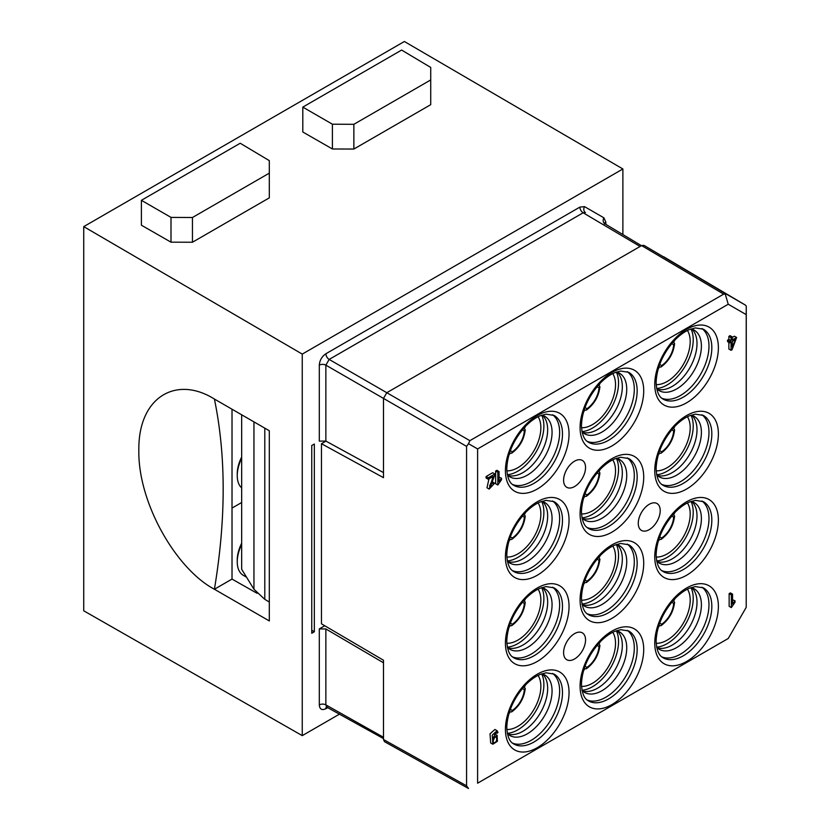 <?xml version="1.0" encoding="UTF-8"?>
<svg xmlns="http://www.w3.org/2000/svg" width="830" height="830" viewBox="0 0 830 830"><rect width="100%" height="100%" fill="white"/><g stroke="black" fill="none" stroke-linecap="round" stroke-linejoin="round"><path stroke-width="1.25" d="M735.007 600.785L732.558 604.074L732.558 594.155L730.369 592.89L729.145 593.595L729.145 606.325L731.344 607.591L735.007 602.29L735.007 600.785L732.558 599.789M501.507 478.205L499.058 481.493L499.058 471.575L496.859 470.309L495.645 471.015L495.645 483.745L497.834 485.011L501.507 479.719L501.507 478.205L499.058 477.209M497.129 730.732L494.929 729.466L490.022 733.824L490.675 742.954L492.875 744.23L497.398 741.304L497.139 735.307L492.844 738.524L496.247 732.143L496.807 733.336L497.979 732.527L497.129 730.732L492.221 735.09L492.875 744.23M497.139 735.307L493.715 733.907M494.628 483.195L490.105 487.594L494.721 475.165L494.867 474.003L492.667 472.727L486.09 476.534L486.09 478.028L488.279 479.294L493.165 476.472L489.181 489.057L494.628 483.195L492.439 481.929L491.184 482.489L489.576 485.934M488.953 478.91L486.982 487.791L489.181 489.057M477.603 448.937L477.603 783.198L728.232 638.498L746.212 607.353L746.212 314.622L728.232 304.237L477.603 448.937L468.504 443.687L469.863 440.668L386.79 392.704L640.335 246.323M574.567 461.179A15.531 8.964 120 0 0 564.442 474.822A15.531 8.964 120 0 0 566.755 487.283A15.531 8.964 120 0 0 574.567 486.546A15.531 8.964 120 0 0 584.725 472.81A15.531 8.964 120 0 0 582.287 460.391A15.531 8.964 120 0 0 574.567 461.179M574.567 633.622A15.531 8.964 120 0 0 564.442 647.265A15.531 8.964 120 0 0 566.755 659.726A15.531 8.964 120 0 0 574.567 658.979A15.531 8.964 120 0 0 584.725 645.252A15.531 8.964 120 0 0 582.287 632.823A15.531 8.964 120 0 0 574.567 633.622M649.236 504.298A15.531 8.964 120 0 0 639.11 517.93A15.531 8.964 120 0 0 641.424 530.391A15.531 8.964 120 0 0 649.236 529.654A15.531 8.964 120 0 0 659.394 515.928A15.531 8.964 120 0 0 656.955 503.499A15.531 8.964 120 0 0 649.236 504.298M731.074 350.302L732.07 349.731L736.615 337.457L732.299 339.958L732.299 336.918L730.099 335.652L728.875 336.358L728.875 339.387L727.537 340.165L727.537 341.597L729.726 342.863L731.074 342.085L731.074 350.302L728.875 349.036L728.875 342.375M736.615 337.457L734.415 336.192L732.299 337.416M691.017 328.971A36.883 21.29 -60 0 1 693.216 339.812A36.883 21.29 -60 0 1 656.654 388.492M656.188 384.622A32.609 18.831 120 0 0 690.197 341.555A32.609 18.831 120 0 0 687.427 330.506M674.541 340.829L673.68 342.219A18.634 10.759 120 0 0 673.597 341.431M671.709 343.61L673.68 344.751L674.551 343.495L673.161 341.919M658.74 367.182L661.002 366.974L661.645 365.594A18.634 10.759 120 0 0 673.68 344.751M658.678 368.302L659.456 366.86L658.937 366.559M661.645 365.594L659.674 364.453M616.348 372.079A36.883 21.29 -60 0 1 618.547 382.921A36.883 21.29 -60 0 1 581.986 431.6M581.519 427.73A32.609 18.831 120 0 0 615.528 384.663A32.609 18.831 120 0 0 612.758 373.614M599.872 383.937L599.011 385.327A18.634 10.759 120 0 0 598.938 384.539M584.071 410.29L586.333 410.082L586.976 408.702A18.634 10.759 120 0 0 599.011 387.859L599.883 386.604L598.503 385.027M597.04 386.718L599.011 387.859M584.009 411.41L584.787 409.968L584.268 409.667M586.976 408.702L585.005 407.561M541.679 415.187A36.883 21.29 -60 0 1 543.878 426.029A36.883 21.29 -60 0 1 507.317 474.708M506.85 470.838A32.609 18.831 120 0 0 540.859 427.772A32.609 18.831 120 0 0 538.089 416.722M525.203 427.045L524.342 428.436A18.634 10.759 120 0 0 524.269 427.647M522.371 429.826L524.342 430.967L525.214 429.722L523.834 428.135M509.402 453.398L511.664 453.19L512.307 451.811A18.634 10.759 120 0 0 524.342 430.967M509.34 454.518L510.118 453.076L509.599 452.786M512.307 451.811L510.336 450.669M691.017 415.197A36.883 21.29 -60 0 1 693.216 426.029A36.883 21.29 -60 0 1 656.654 474.719M656.188 470.838A32.609 18.831 120 0 0 690.197 427.772A32.609 18.831 120 0 0 687.427 416.722M674.541 427.045L673.68 428.436A18.634 10.759 120 0 0 673.597 427.658M671.709 429.836L673.68 430.967L674.551 429.722L673.161 428.135M658.74 453.398L661.002 453.19L661.645 451.811A18.634 10.759 120 0 0 673.68 430.967M658.678 454.518L659.456 453.076L658.937 452.786M661.645 451.811L659.674 450.669M616.348 458.305A36.883 21.29 -60 0 1 618.547 469.137A36.883 21.29 -60 0 1 581.986 517.827M581.519 513.946A32.609 18.831 120 0 0 615.528 470.88A32.609 18.831 120 0 0 612.758 459.83M599.872 470.154L599.011 471.544A18.634 10.759 120 0 0 598.938 470.766M597.04 472.944L599.011 474.075L599.883 472.83L598.503 471.243M584.071 496.506L586.333 496.299L586.976 494.919A18.634 10.759 120 0 0 599.011 474.075M584.009 497.627L584.787 496.184L584.268 495.894M586.976 494.919L585.005 493.777M541.679 501.413A36.883 21.29 -60 0 1 543.878 512.245A36.883 21.29 -60 0 1 507.317 560.935M506.85 557.065A32.609 18.831 120 0 0 540.859 513.988A32.609 18.831 120 0 0 538.089 502.939M525.203 513.262L524.342 514.652A18.634 10.759 120 0 0 524.269 513.874M522.371 516.053L524.342 517.194L525.214 515.938L523.834 514.351M509.402 539.614L511.664 539.407L512.307 538.027A18.634 10.759 120 0 0 524.342 517.194M509.34 540.735L510.118 539.303L509.599 539.002M512.307 538.027L510.336 536.896M691.017 501.413A36.883 21.29 -60 0 1 693.216 512.255A36.883 21.29 -60 0 1 656.654 560.935M656.188 557.065A32.609 18.831 120 0 0 690.197 513.998A32.609 18.831 120 0 0 687.427 502.939M674.541 513.262L673.68 514.652A18.634 10.759 120 0 0 673.597 513.874M671.709 516.053L673.68 517.194L674.551 515.938L673.161 514.361M658.74 539.614L661.002 539.407L661.645 538.027A18.634 10.759 120 0 0 673.68 517.194M658.678 540.745L659.456 539.303L658.937 539.002M661.645 538.027L659.674 536.896M616.348 544.522A36.883 21.29 -60 0 1 618.547 555.363A36.883 21.29 -60 0 1 581.986 604.043M581.519 600.173A32.609 18.831 120 0 0 615.528 557.106A32.609 18.831 120 0 0 612.758 546.047M599.872 556.37L599.011 557.76A18.634 10.759 120 0 0 598.938 556.982M597.04 559.161L599.011 560.302L599.883 559.047L598.503 557.47M584.071 582.722L586.333 582.515L586.976 581.145A18.634 10.759 120 0 0 599.011 560.302M584.009 583.853L584.787 582.411L584.268 582.11M586.976 581.145L585.005 580.004M541.679 587.63A36.883 21.29 -60 0 1 543.878 598.472A36.883 21.29 -60 0 1 507.317 647.151M506.85 643.281A32.609 18.831 120 0 0 540.859 600.215A32.609 18.831 120 0 0 538.089 589.155M525.203 599.478L524.342 600.868A18.634 10.759 120 0 0 524.269 600.09M522.371 602.269L524.342 603.41L525.214 602.155L523.834 600.578M509.402 625.841L511.664 625.633L512.307 624.253A18.634 10.759 120 0 0 524.342 603.41M509.34 626.961L510.118 625.519L509.599 625.218M512.307 624.253L510.336 623.112M691.017 587.63A36.883 21.29 -60 0 1 693.216 598.472A36.883 21.29 -60 0 1 656.654 647.151M656.188 643.281A32.609 18.831 120 0 0 690.197 600.215A32.609 18.831 120 0 0 687.427 589.165M674.541 599.488L673.68 600.879A18.634 10.759 120 0 0 673.597 600.09M671.709 602.269L673.68 603.41L674.551 602.155L673.161 600.578M658.74 625.841L661.002 625.633L661.645 624.253A18.634 10.759 120 0 0 673.68 603.41M658.678 626.961L659.456 625.519L658.937 625.218M661.645 624.253L659.674 623.112M616.348 630.738A36.883 21.29 -60 0 1 618.547 641.58A36.883 21.29 -60 0 1 581.986 690.259M581.519 686.389A32.609 18.831 120 0 0 615.528 643.323A32.609 18.831 120 0 0 612.758 632.273M599.872 642.596L599.011 643.987A18.634 10.759 120 0 0 598.938 643.198M597.04 645.377L599.011 646.518L599.883 645.263L598.503 643.686M584.071 668.949L586.333 668.741L586.976 667.362A18.634 10.759 120 0 0 599.011 646.518M584.009 670.069L584.787 668.627L584.268 668.326M586.976 667.362L585.005 666.22M541.679 673.846A36.883 21.29 -60 0 1 543.878 684.688A36.883 21.29 -60 0 1 507.317 733.367M506.85 729.497A32.609 18.831 120 0 0 540.859 686.431A32.609 18.831 120 0 0 538.089 675.381M525.203 685.705L524.342 687.095A18.634 10.759 120 0 0 524.269 686.317M522.371 688.485L524.342 689.626L525.214 688.381L523.834 686.794M509.402 712.057L511.664 711.85L512.307 710.47A18.634 10.759 120 0 0 524.342 689.626M509.34 713.178L510.118 711.735L509.599 711.445M512.307 710.47L510.336 709.328M477.603 783.198L728.232 638.498M469.863 440.668L723.667 294.131L726.001 293.903L745.299 305.046L746.263 306.011L746.212 607.353M746.263 306.011L746.212 314.622M745.319 305.056L663.699 256.761M723.667 294.131L641.611 245.587L386.79 392.704L383.491 398.41L386.79 392.704L329.157 359.432L325.858 365.138L383.491 398.41L383.502 477.675L321.469 443.718L321.469 623.828L383.502 660.255L383.502 739.52L384.487 741.667L468.514 788.5M641.611 245.587L643.945 245.358L745.299 305.046M725.181 293.841L728.232 304.237M701.962 414.772A40.297 23.271 -60 0 1 708.976 432.337A40.297 23.271 -60 0 1 692.282 471.928A40.297 23.271 -60 0 1 661.759 484.409M691.193 415.135A34.943 20.169 -60 0 1 694.16 416.349A34.943 20.169 -60 0 1 701.402 432.337A34.943 20.169 -60 0 1 686.151 467.498A34.943 20.169 -60 0 1 659.217 476.866A34.943 20.169 -60 0 1 656.686 474.895M657.163 475.351A34.943 20.169 120 0 0 683.173 463.41A34.943 20.169 120 0 0 697.003 429.805A34.943 20.169 120 0 0 691.826 415.311M627.293 457.88A40.297 23.271 -60 0 1 634.307 475.445A40.297 23.271 -60 0 1 617.613 515.036A40.297 23.271 -60 0 1 587.09 527.517M616.524 458.243A34.943 20.169 -60 0 1 619.491 459.457A34.943 20.169 -60 0 1 626.733 475.445A34.943 20.169 -60 0 1 611.482 510.606A34.943 20.169 -60 0 1 584.559 519.974A34.943 20.169 -60 0 1 582.017 518.003M582.494 518.46A34.943 20.169 120 0 0 608.504 506.518A34.943 20.169 120 0 0 622.334 472.913A34.943 20.169 120 0 0 617.157 458.43M627.293 371.664A40.297 23.271 -60 0 1 634.307 389.229A40.297 23.271 -60 0 1 617.613 428.82A40.297 23.271 -60 0 1 587.09 441.301M616.524 372.027A34.943 20.169 -60 0 1 619.491 373.23A34.943 20.169 -60 0 1 626.733 389.229A34.943 20.169 -60 0 1 611.482 424.389A34.943 20.169 -60 0 1 584.559 433.748A34.943 20.169 -60 0 1 582.017 431.787M582.494 432.243A34.943 20.169 120 0 0 608.504 420.291A34.943 20.169 120 0 0 622.334 386.697A34.943 20.169 120 0 0 617.157 372.203M552.624 414.772A40.297 23.271 -60 0 1 559.638 432.337A40.297 23.271 -60 0 1 542.945 471.928A40.297 23.271 -60 0 1 512.421 484.409M541.855 415.135A34.943 20.169 -60 0 1 544.822 416.338A34.943 20.169 -60 0 1 552.064 432.337A34.943 20.169 -60 0 1 536.813 467.498A34.943 20.169 -60 0 1 509.89 476.856A34.943 20.169 -60 0 1 507.348 474.895M507.825 475.351A34.943 20.169 120 0 0 533.835 463.41A34.943 20.169 120 0 0 547.665 429.805A34.943 20.169 120 0 0 542.488 415.311M552.624 500.988A40.297 23.271 -60 0 1 559.638 518.553A40.297 23.271 -60 0 1 542.945 558.144A40.297 23.271 -60 0 1 512.421 570.625M541.855 501.351A34.943 20.169 -60 0 1 544.822 502.565A34.943 20.169 -60 0 1 552.064 518.553A34.943 20.169 -60 0 1 536.813 553.724A34.943 20.169 -60 0 1 509.89 563.082A34.943 20.169 -60 0 1 507.348 561.111M507.825 561.568A34.943 20.169 120 0 0 533.835 549.626A34.943 20.169 120 0 0 547.665 516.021A34.943 20.169 120 0 0 542.488 501.538M701.962 500.988A40.297 23.271 -60 0 1 708.976 518.563A40.297 23.271 -60 0 1 692.282 558.144A40.297 23.271 -60 0 1 661.759 570.625M691.193 501.351A34.943 20.169 -60 0 1 694.16 502.565A34.943 20.169 -60 0 1 701.402 518.563A34.943 20.169 -60 0 1 686.151 553.724A34.943 20.169 -60 0 1 659.217 563.082A34.943 20.169 -60 0 1 656.686 561.111M657.163 561.578A34.943 20.169 120 0 0 683.173 549.626A34.943 20.169 120 0 0 697.003 516.021A34.943 20.169 120 0 0 691.826 501.538M627.293 544.096A40.297 23.271 -60 0 1 634.307 561.671A40.297 23.271 -60 0 1 617.613 601.252A40.297 23.271 -60 0 1 587.09 613.733M616.524 544.459A34.943 20.169 -60 0 1 619.491 545.673A34.943 20.169 -60 0 1 626.733 561.671A34.943 20.169 -60 0 1 611.482 596.832A34.943 20.169 -60 0 1 584.559 606.191A34.943 20.169 -60 0 1 582.017 604.219M582.494 604.686A34.943 20.169 120 0 0 608.504 592.734A34.943 20.169 120 0 0 622.334 559.13A34.943 20.169 120 0 0 617.157 544.646M552.624 587.204A40.297 23.271 -60 0 1 559.638 604.779A40.297 23.271 -60 0 1 542.945 644.371A40.297 23.271 -60 0 1 512.421 656.841M541.855 587.567A34.943 20.169 -60 0 1 544.822 588.781A34.943 20.169 -60 0 1 552.064 604.779A34.943 20.169 -60 0 1 536.813 639.94A34.943 20.169 -60 0 1 509.89 649.299A34.943 20.169 -60 0 1 507.348 647.338M507.825 647.794A34.943 20.169 120 0 0 533.835 635.842A34.943 20.169 120 0 0 547.665 602.238A34.943 20.169 120 0 0 542.488 587.754M701.962 587.204A40.297 23.271 -60 0 1 708.976 604.779A40.297 23.271 -60 0 1 692.282 644.371A40.297 23.271 -60 0 1 661.759 656.852M691.193 587.567A34.943 20.169 -60 0 1 694.16 588.781A34.943 20.169 -60 0 1 701.402 604.779A34.943 20.169 -60 0 1 686.151 639.94A34.943 20.169 -60 0 1 659.217 649.299A34.943 20.169 -60 0 1 656.686 647.338M657.163 647.794A34.943 20.169 120 0 0 683.173 635.842A34.943 20.169 120 0 0 697.003 602.238A34.943 20.169 120 0 0 691.826 587.754M627.293 630.323A40.297 23.271 -60 0 1 634.307 647.888A40.297 23.271 -60 0 1 617.613 687.479A40.297 23.271 -60 0 1 587.09 699.96M616.524 630.686A34.943 20.169 -60 0 1 619.491 631.889A34.943 20.169 -60 0 1 626.733 647.888A34.943 20.169 -60 0 1 611.482 683.049A34.943 20.169 -60 0 1 584.559 692.407A34.943 20.169 -60 0 1 582.017 690.446M582.494 690.902A34.943 20.169 120 0 0 608.504 678.95A34.943 20.169 120 0 0 622.334 645.356A34.943 20.169 120 0 0 617.157 630.862M552.624 673.431A40.297 23.271 -60 0 1 559.638 690.996A40.297 23.271 -60 0 1 542.945 730.587A40.297 23.271 -60 0 1 512.421 743.068M541.855 673.794A34.943 20.169 -60 0 1 544.822 674.998A34.943 20.169 -60 0 1 552.064 690.996A34.943 20.169 -60 0 1 536.813 726.157A34.943 20.169 -60 0 1 509.89 735.525A34.943 20.169 -60 0 1 507.348 733.554M507.825 734.011A34.943 20.169 120 0 0 533.835 722.069A34.943 20.169 120 0 0 547.665 688.464A34.943 20.169 120 0 0 542.488 673.97M657.163 389.135A34.943 20.169 120 0 0 683.173 377.183A34.943 20.169 120 0 0 697.003 343.579A34.943 20.169 120 0 0 691.826 329.095M691.193 328.908A34.943 20.169 -60 0 1 694.16 330.122A34.943 20.169 -60 0 1 701.402 346.12A34.943 20.169 -60 0 1 686.151 381.281A34.943 20.169 -60 0 1 659.217 390.639A34.943 20.169 -60 0 1 656.686 388.679M701.962 328.545A40.297 23.271 -60 0 1 708.976 346.12A40.297 23.271 -60 0 1 692.282 385.711A40.297 23.271 -60 0 1 661.759 398.193M468.504 788.49L466.574 785.823L466.574 446.374L468.504 443.687M264.791 428.145L264.791 599.333L269.314 602.041M264.791 599.333L253.949 589.238L241.665 569.276L241.665 414.793M241.665 502.513L232.016 508.074M232.016 409.221L232.016 579.081L257.093 593.305M214.41 399.054C226.092 455.701 226.092 519.092 214.41 589.248L269.314 620.944L269.314 430.749L214.41 399.054C176.043 374.994 138.05 397.269 138.838 450.451C137.956 502.627 175.939 568.913 214.41 589.248L232.016 579.081M141.391 200.31L240.212 143.248L269.314 160.647L269.314 173.138L192.446 217.512L192.446 242.236L171.001 242.173L141.391 225.2L141.391 200.31L171.001 217.398L171.001 242.173M171.001 217.398L192.446 217.512M192.446 242.236L269.314 197.862L269.314 173.138M353.86 124.313L430.729 79.939L430.729 67.448L401.627 50.059L302.805 107.112L332.415 124.21L353.86 124.313L353.86 149.047L332.415 148.985L302.805 132.001L302.805 107.112M430.729 79.939L430.729 104.673L353.86 149.047M302.255 354.099L302.255 735.639L83.737 610.797L83.737 226.621L404.376 41.5L622.884 168.978L302.255 354.099L83.737 226.621M302.255 735.639L339.553 714.101M332.415 124.21L332.415 148.985M622.884 234.423L622.884 168.978M237.245 473.733A27.172 15.687 120 0 0 237.245 473.743L237.245 475.642L237.245 473.733A27.172 15.687 120 0 1 241.665 457.04M241.665 458.274A29.507 17.036 120 0 0 237.245 475.642A29.507 17.036 120 0 0 241.665 487.905M241.665 543.256A27.172 15.687 120 0 0 237.245 559.96A27.172 15.687 120 0 0 237.245 559.97M237.245 559.96L237.245 561.858L237.245 559.96M241.665 544.49A29.507 17.036 120 0 0 237.245 561.858A29.507 17.036 120 0 0 243.356 575.366L246.541 577.203M325.972 441.124L321.469 443.718M311.758 445.502L311.758 633.259L314.331 631.775L314.331 444.019L311.758 445.502M311.758 630.24L314.331 631.775M383.491 736.999L383.491 662.797L325.858 628.953L325.858 704.878L383.502 737.289M466.574 446.374L383.502 398.41L383.502 472.602L325.858 441.062L319.301 441.145L319.301 365.148A4.658 2.687 180 0 1 325.858 365.138L325.858 441.062M324.758 625.758L319.301 628.901L325.858 628.953M494.867 474.003L488.279 477.8L488.279 479.294M488.279 477.8L486.09 476.534M493.373 483.755L491.184 482.489M496.807 733.336L495.074 732.34M493.539 742.809C492.615 739.385 493.518 737.413 496.236 736.905C497.243 740.267 496.392 742.269 493.694 742.923L493.539 742.809M494.711 737.165L492.989 741.356M499.058 471.575L497.834 472.28L495.645 471.015M497.834 472.28L497.834 485.011M732.558 594.155L731.344 594.861L729.145 593.595M731.344 594.861L731.344 607.591M732.299 347.096L732.299 341.379L735.411 339.584L732.299 347.096M732.299 336.918L731.074 337.623L728.875 336.358M731.074 337.623L731.074 340.663L728.875 339.387M731.074 340.663L729.726 341.441L727.537 340.165M729.726 341.441L729.726 342.863M718.386 347.718A44.996 25.979 -60 0 1 686.576 402.83A44.996 25.979 -60 0 1 654.756 384.456A44.996 25.979 -60 0 1 686.576 329.354A44.996 25.979 -60 0 1 718.386 347.718M643.717 390.826A44.996 25.979 -60 0 1 611.907 445.938A44.996 25.979 -60 0 1 580.087 427.564A44.996 25.979 -60 0 1 611.907 372.463A44.996 25.979 -60 0 1 643.717 390.826M569.048 433.934A44.996 25.979 -60 0 1 537.238 489.046A44.996 25.979 -60 0 1 505.418 470.672A44.996 25.979 -60 0 1 537.238 415.571A44.996 25.979 -60 0 1 569.048 433.934M569.048 520.161A44.996 25.979 -60 0 1 537.238 575.263A44.996 25.979 -60 0 1 505.418 556.899A44.996 25.979 -60 0 1 537.238 501.787A44.996 25.979 -60 0 1 569.048 520.161M643.717 477.053A44.996 25.979 -60 0 1 611.907 532.154A44.996 25.979 -60 0 1 580.087 513.791A44.996 25.979 -60 0 1 611.907 458.679A44.996 25.979 -60 0 1 643.717 477.053M718.386 433.945A44.996 25.979 -60 0 1 686.576 489.046A44.996 25.979 -60 0 1 654.756 470.672A44.996 25.979 -60 0 1 686.576 415.571A44.996 25.979 -60 0 1 718.386 433.945M643.717 563.269A44.996 25.979 -60 0 1 611.907 618.371A44.996 25.979 -60 0 1 580.087 600.007A44.996 25.979 -60 0 1 611.907 544.905A44.996 25.979 -60 0 1 643.717 563.269M569.048 606.377A44.996 25.979 -60 0 1 537.238 661.479A44.996 25.979 -60 0 1 505.418 643.115A44.996 25.979 -60 0 1 537.238 588.014A44.996 25.979 -60 0 1 569.048 606.377M569.048 692.593A44.996 25.979 -60 0 1 537.238 747.706A44.996 25.979 -60 0 1 505.418 729.331A44.996 25.979 -60 0 1 537.238 674.23A44.996 25.979 -60 0 1 569.048 692.593M643.717 649.485A44.996 25.979 -60 0 1 611.907 704.597A44.996 25.979 -60 0 1 580.087 686.223A44.996 25.979 -60 0 1 611.907 631.122A44.996 25.979 -60 0 1 643.717 649.485M718.386 606.377A44.996 25.979 -60 0 1 686.576 661.489A44.996 25.979 -60 0 1 654.756 643.115A44.996 25.979 -60 0 1 686.576 588.014A44.996 25.979 -60 0 1 718.386 606.377M718.386 520.161A44.996 25.979 -60 0 1 686.576 575.263A44.996 25.979 -60 0 1 654.756 556.899A44.996 25.979 -60 0 1 686.576 501.787A44.996 25.979 -60 0 1 718.386 520.161M726.001 293.903L643.945 245.358M711.829 433.955A40.338 23.292 -60 0 1 694.139 474.636A40.338 23.292 -60 0 1 663.014 485.28C661.769 484.398 656.893 482.583 656.125 468.774C656.696 453.761 662.921 439.63 674.811 426.361C679.687 421.36 684.532 417.853 689.336 415.84L695.343 414.139L703.352 415.425A40.338 23.292 -60 0 1 711.829 433.955M637.16 477.063A40.338 23.292 -60 0 1 619.471 517.744A40.338 23.292 -60 0 1 588.346 528.388C587.101 527.507 582.224 525.691 581.457 511.882C582.027 496.869 588.252 482.738 600.142 469.469C605.018 464.468 609.863 460.961 614.667 458.949L620.674 457.247L628.684 458.534A40.338 23.292 -60 0 1 637.16 477.063M637.16 390.847A40.338 23.292 -60 0 1 619.471 431.527A40.338 23.292 -60 0 1 588.346 442.172C587.101 441.28 582.224 439.475 581.457 425.666C582.027 410.653 588.252 396.512 600.142 383.252C605.018 378.252 609.863 374.745 614.667 372.732L620.674 371.031L628.684 372.307A40.338 23.292 -60 0 1 637.16 390.847M562.491 433.955A40.338 23.292 -60 0 1 544.802 474.636A40.338 23.292 -60 0 1 513.677 485.28C512.432 484.398 507.555 482.583 506.788 468.774C507.358 453.761 513.583 439.62 525.473 426.361C530.349 421.36 535.194 417.853 539.998 415.84L546.005 414.139L554.015 415.415A40.338 23.292 -60 0 1 562.491 433.955M562.491 520.171A40.338 23.292 -60 0 1 544.802 560.852A40.338 23.292 -60 0 1 513.677 571.497C512.432 570.615 507.555 568.809 506.788 554.99C507.358 539.977 513.583 525.846 525.473 512.577C530.349 507.576 535.194 504.069 539.998 502.057L546.005 500.355L554.015 501.642A40.338 23.292 -60 0 1 562.491 520.171M711.829 520.171A40.338 23.292 -60 0 1 694.139 560.852A40.338 23.292 -60 0 1 663.014 571.497C661.769 570.615 656.893 568.809 656.125 554.99C656.696 539.988 662.921 525.846 674.811 512.577C679.687 507.587 684.532 504.08 689.336 502.057L695.343 500.355L703.352 501.642A40.338 23.292 -60 0 1 711.829 520.171M637.16 563.29A40.338 23.292 -60 0 1 619.471 603.96A40.338 23.292 -60 0 1 588.346 614.615C587.101 613.723 582.224 611.918 581.457 598.108C582.027 583.096 588.252 568.955 600.142 555.685C605.018 550.695 609.863 547.188 614.667 545.165L620.674 543.463L628.684 544.75A40.338 23.292 -60 0 1 637.16 563.29M562.491 606.398A40.338 23.292 -60 0 1 544.802 647.068A40.338 23.292 -60 0 1 513.677 657.723C512.432 656.831 507.555 655.026 506.788 641.216C507.358 626.204 513.583 612.063 525.473 598.803C530.349 593.803 535.194 590.296 539.998 588.273L546.005 586.582L554.015 587.858A40.338 23.292 -60 0 1 562.491 606.398M711.829 606.398A40.338 23.292 -60 0 1 694.139 647.078A40.338 23.292 -60 0 1 663.014 657.723C661.769 656.831 656.893 655.026 656.125 641.216C656.696 626.204 662.921 612.063 674.811 598.803C679.687 593.803 684.532 590.296 689.336 588.273L695.343 586.582L703.352 587.858A40.338 23.292 -60 0 1 711.829 606.398M637.16 649.506A40.338 23.292 -60 0 1 619.471 690.187A40.338 23.292 -60 0 1 588.346 700.831C587.101 699.939 582.224 698.134 581.457 684.325C582.027 669.312 588.252 655.171 600.142 641.912C605.018 636.911 609.863 633.404 614.667 631.391L620.674 629.69L628.684 630.966A40.338 23.292 -60 0 1 637.16 649.506M562.491 692.614A40.338 23.292 -60 0 1 544.802 733.295A40.338 23.292 -60 0 1 513.677 743.939C512.432 743.058 507.555 741.242 506.788 727.433C507.358 712.42 513.583 698.279 525.473 685.02C530.349 680.019 535.194 676.512 539.998 674.5L546.005 672.798L554.015 674.074A40.338 23.292 -60 0 1 562.491 692.614M703.352 329.199A40.338 23.292 -60 0 1 711.829 347.739A40.338 23.292 -60 0 1 694.139 388.409A40.338 23.292 -60 0 1 663.014 399.064C661.769 398.172 656.893 396.367 656.125 382.557C656.696 367.545 662.921 353.404 674.811 340.144C679.687 335.144 684.532 331.637 689.336 329.614L695.343 327.923L703.352 329.199M466.574 785.823L383.502 739.52M253.949 421.889L253.949 589.238M319.301 628.901L319.301 704.898A4.658 2.687 180 0 1 325.858 704.878L326.833 707.015M605.838 224.339L605.838 222.087L603.908 217.823A4.658 3.808 -60 0 0 604.842 223.747L641.455 245.68M603.908 217.823L584.538 206.639A4.658 3.808 -60 0 0 585.472 212.563L583.148 212.791L640.065 246.469M584.538 206.639L579.88 207.106A4.658 2.687 -120 0 0 583.148 212.791L329.157 359.432A4.658 2.687 -120 0 1 325.889 353.746C321.884 356.506 319.685 360.313 319.301 365.148M319.301 704.898C319.695 709.297 321.884 710.563 325.889 708.696A4.658 2.687 60 0 1 326.47 706.87M325.889 708.696L327.84 707.575M605.838 222.087A4.658 2.687 0 0 0 604.551 223.509M579.88 207.106L325.889 353.746M674.593 343.589C673.431 353.31 668.928 361.092 661.105 366.953M599.924 386.707C598.762 396.418 594.259 404.2 586.437 410.072M525.255 429.815C524.093 439.526 519.59 447.318 511.768 453.18M674.593 429.815C673.431 439.526 668.928 447.318 661.105 453.18M599.924 472.924C598.762 482.635 594.259 490.426 586.437 496.288M525.255 516.032C524.093 525.743 519.59 533.534 511.768 539.396M674.593 516.032C673.431 525.743 668.928 533.534 661.105 539.396M599.924 559.14C598.762 568.851 594.259 576.643 586.437 582.504M525.255 602.248C524.093 611.969 519.59 619.751 511.768 625.613M674.593 602.258C673.431 611.969 668.928 619.751 661.105 625.613M599.924 645.366C598.762 655.077 594.259 662.859 586.437 668.731M525.255 688.475C524.093 698.186 519.59 705.977 511.768 711.839M326.854 706.569L326.2 706.838L383.502 738.596M604.479 223.996L604.385 223.291L604.863 223.758"/></g></svg>
